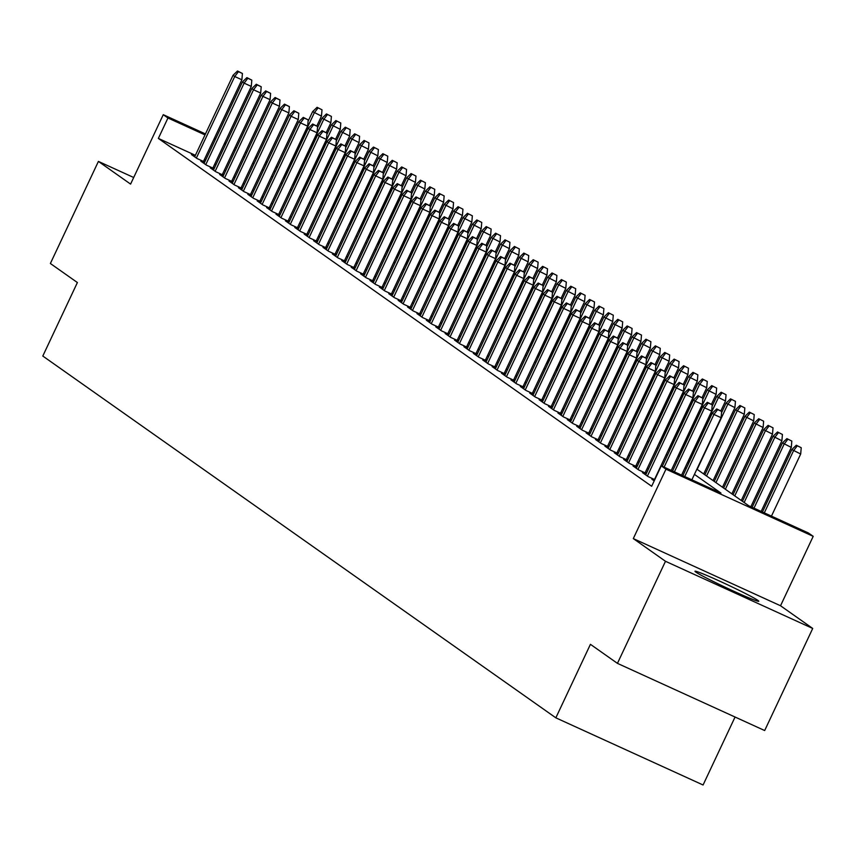 <?xml version="1.0" encoding="UTF-8"?>
<svg xmlns="http://www.w3.org/2000/svg" width="856" height="856" viewBox="0 0 856 856"><rect width="100%" height="100%" fill="white"/><g stroke="black" fill="none" stroke-linecap="round" stroke-linejoin="round"><path stroke-width="1.28" d="M757.924 600.42A35.235 1.605 25.2 0 0 723.534 582.915A35.235 1.605 25.2 0 0 694.997 571.252A35.235 1.605 25.2 0 0 695.842 572.097A35.235 1.605 25.2 0 0 730.232 589.591A35.235 1.605 25.2 0 0 758.769 601.265A35.235 1.605 25.2 0 0 757.924 600.42M696.88 469.174L748.807 505.8L808.503 533.031L813.2 536.337L665.968 469.174L661.271 465.857L720.955 493.088L694.43 474.385M780.533 605.759L633.301 538.595L665.487 561.29L617.443 663.368L764.676 730.543L812.718 628.454L780.533 605.759L813.2 536.337M735.058 717.028L703.076 784.995L555.844 717.831L42.8 356.043L77.393 282.544L50.376 263.498L98.408 161.41L130.594 184.104L163.261 114.683L205.451 133.932M665.487 561.29L812.718 628.454M133.697 177.502L98.408 161.41M654.423 480.398L651.855 479.232L654.198 480.879M646.013 474.224L642.46 472.598L648.088 476.578L654.787 479.628M636.618 467.601L633.055 465.974L638.694 469.955L646.376 473.454M627.223 460.977L623.66 459.351L629.299 463.321L636.982 466.83M617.818 454.343L614.266 452.728L619.905 456.697L627.576 460.207M608.423 447.72L604.871 446.094L610.51 450.074L618.182 453.573M599.029 441.097L595.476 439.47L601.115 443.451L608.787 446.95M589.634 434.474L586.082 432.847L591.71 436.817L599.393 440.326M580.24 427.84L576.677 426.224L582.315 430.194L589.998 433.703M570.845 421.216L567.282 419.59L572.921 423.57L580.603 427.069M561.44 414.593L557.887 412.966L563.526 416.947L571.198 420.446M552.045 407.97L548.493 406.343L554.132 410.313L561.803 413.823M542.65 401.336L539.098 399.72L544.737 403.69L552.409 407.199M533.256 394.712L529.704 393.086L535.332 397.066L543.014 400.565M523.861 388.089L520.298 386.463L525.937 390.443L533.62 393.942M514.467 381.466L510.904 379.839L516.543 383.809L524.225 387.319M505.061 374.832L501.509 373.216L507.148 377.186L514.82 380.695M495.667 368.208L492.114 366.582L497.753 370.562L505.425 374.061M486.272 361.585L482.72 359.959L488.359 363.939L496.031 367.438M476.878 354.962L473.325 353.335L478.953 357.305L486.636 360.815M467.483 348.328L463.92 346.712L469.559 350.682L477.241 354.191M458.088 341.705L454.525 340.078L460.164 344.059L467.847 347.557M448.683 335.081L445.131 333.455L450.77 337.435L458.442 340.934M439.289 328.458L435.736 326.832L441.375 330.801L449.047 334.311M429.894 321.824L426.341 320.208L431.98 324.178L439.652 327.688M420.499 315.201L416.947 313.574L422.575 317.555L430.258 321.054M411.105 308.577L407.542 306.951L413.18 310.931L420.863 314.43M401.71 301.954L398.147 300.328L403.786 304.297L411.469 307.807M392.305 295.32L388.752 293.704L394.391 297.674L402.074 301.184M382.91 288.697L379.358 287.07L384.997 291.051L392.669 294.55M373.516 282.073L369.963 280.447L375.602 284.427L383.274 287.926M364.121 275.45L360.569 273.824L366.208 277.793L373.879 281.303M354.726 268.816L351.163 267.2L356.802 271.17L364.485 274.68M345.332 262.193L341.769 260.566L347.408 264.547L355.09 268.046M335.927 255.57L332.374 253.943L338.013 257.924L345.696 261.422M326.532 248.946L322.98 247.32L328.618 251.29L336.29 254.799M317.137 242.312L313.585 240.697L319.224 244.666L326.896 248.176M307.743 235.689L304.19 234.062L309.829 238.043L317.501 241.542M298.348 229.066L294.785 227.439L300.424 231.42L308.106 234.919M288.954 222.442L285.39 220.816L291.029 224.786L298.712 228.295M279.548 215.808L275.996 214.193L281.635 218.162L289.317 221.672M270.154 209.185L266.601 207.559L272.24 211.539L279.912 215.038M260.759 202.562L257.207 200.935L262.846 204.916L270.517 208.415M251.364 195.938L247.812 194.312L253.451 198.282L261.123 201.791M241.97 189.304L238.407 187.689L244.046 191.658L251.728 195.168M232.575 182.681L229.012 181.055L234.651 185.035L242.334 188.534M223.181 176.058L219.618 174.431L225.256 178.412L232.939 181.911M213.775 169.435L210.223 167.808L215.862 171.778L223.534 175.287M204.381 162.801L200.828 161.185L206.467 165.155L214.139 168.664M195.393 155.311L158.349 138.415L651.662 486.272L661.271 465.857M648.409 469.12L647.243 468.296M639.015 462.497L637.838 461.673M629.62 455.874L628.443 455.05M620.226 449.25L619.048 448.416M610.831 442.616L609.654 441.792M601.426 435.993L600.259 435.169M592.031 429.37L590.865 428.546M582.636 422.746L581.459 421.912M573.242 416.112L572.065 415.288M563.847 409.489L562.67 408.665M554.453 402.866L553.276 402.042M545.047 396.242L543.881 395.408M535.653 389.608L534.486 388.785M526.258 382.985L525.081 382.161M516.864 376.362L515.687 375.538M507.469 369.739L506.292 368.904M498.074 363.105L496.897 362.281M488.669 356.481L487.503 355.657M479.274 349.858L478.108 349.034M469.88 343.235L468.703 342.4M460.485 336.601L459.308 335.777M451.091 329.977L449.914 329.153M441.696 323.354L440.519 322.53M432.291 316.731L431.124 315.896M422.896 310.097L421.73 309.273M413.502 303.473L412.335 302.65M404.107 296.85L402.93 296.026M394.712 290.227L393.535 289.392M385.318 283.593L384.141 282.769M375.912 276.97L374.746 276.146M366.518 270.346L365.351 269.522M357.123 263.723L355.957 262.888M347.729 257.089L346.552 256.265M338.334 250.466L337.157 249.642M328.939 243.842L327.762 243.018M319.534 237.219L318.368 236.384M310.14 230.585L308.973 229.761M300.745 223.962L299.579 223.138M291.35 217.338L290.173 216.514M281.956 210.715L280.779 209.881M272.561 204.081L271.384 203.257M263.156 197.458L261.99 196.634M253.761 190.834L252.595 190.011M244.367 184.211L243.2 183.377M234.972 177.577L233.795 176.753M225.577 170.954L224.4 170.13M216.001 164.716L214.717 164.127M205.697 160.008L204.413 159.43M194.986 156.177L191.434 154.551L197.073 158.531L204.745 162.03M204.948 161.613L203.771 160.778M214.342 168.236L213.165 167.412M223.737 174.859L222.56 174.036M233.132 181.483L231.965 180.659M242.526 188.117L241.36 187.282M251.931 194.74L250.755 193.916M261.326 201.363L260.149 200.539M270.721 207.987L269.544 207.163M280.115 214.621L278.938 213.786M289.51 221.244L288.344 220.42M298.905 227.867L297.738 227.043M308.31 234.491L307.133 233.667M317.704 241.125L316.527 240.29M327.099 247.748L325.922 246.924M336.494 254.371L335.317 253.547M345.888 260.994L344.722 260.171M355.283 267.628L354.117 266.794M364.688 274.252L363.511 273.428M374.083 280.875L372.906 280.051M383.477 287.498L382.3 286.674M392.872 294.132L391.695 293.298M402.267 300.756L401.1 299.932M411.661 307.379L410.495 306.555M421.066 314.002L419.889 313.178M430.461 320.636L429.284 319.802M439.856 327.26L438.679 326.436M449.25 333.883L448.073 333.059M458.645 340.506L457.479 339.682M468.039 347.14L466.873 346.305M477.434 353.763L476.268 352.94M486.839 360.387L485.662 359.563M496.234 367.01L495.057 366.186M505.629 373.644L504.452 372.809M515.023 380.267L513.857 379.443M524.418 386.891L523.251 386.067M533.812 393.514L532.646 392.69M543.218 400.148L542.041 399.313M552.612 406.771L551.435 405.947M562.007 413.395L560.83 412.571M571.401 420.018L570.235 419.194M580.796 426.652L579.63 425.817M590.191 433.275L589.024 432.451M599.596 439.898L598.419 439.075M608.99 446.522L607.813 445.698M618.385 453.156L617.208 452.321M627.78 459.779L626.613 458.955M637.174 466.402L636.008 465.578M646.569 473.026L645.403 472.202M633.301 538.595L665.968 469.174M158.349 138.415L167.958 117.989L163.261 114.683M617.443 663.368L590.426 644.322L555.844 717.831M256.511 158.392L255.505 157.932L256.425 158.585M264.654 164.384L265.82 165.208M274.048 171.007L275.215 171.831M283.443 177.631L284.62 178.465M292.838 184.265L294.015 185.089M302.232 190.888L303.409 191.712M311.627 197.511L312.804 198.335M321.032 204.135L322.198 204.969M330.427 210.769L331.593 211.593M339.821 217.392L340.988 218.216M349.216 224.015L350.393 224.839M358.611 230.639L359.788 231.473M368.005 237.273L369.182 238.096M377.41 243.896L378.577 244.72M386.805 250.519L387.971 251.343M396.2 257.142L397.366 257.977M405.594 263.776L406.771 264.6M414.989 270.4L416.166 271.224M424.383 277.023L425.56 277.847M433.789 283.646L434.955 284.481M443.183 290.28L444.35 291.104M452.578 296.904L453.744 297.728M461.973 303.527L463.15 304.351M471.367 310.15L472.544 310.985M480.762 316.784L481.939 317.608M490.167 323.408L491.333 324.231M499.562 330.031L500.728 330.855M508.956 336.654L510.123 337.489M518.351 343.288L519.528 344.112M527.745 349.911L528.922 350.735M537.14 356.535L538.317 357.359M546.545 363.158L547.712 363.993M555.94 369.792L557.106 370.616M565.335 376.415L566.501 377.239M574.729 383.039L575.906 383.863M584.124 389.662L585.301 390.497M593.518 396.296L594.695 397.12M602.924 402.919L604.09 403.743M612.318 409.543L613.485 410.366M621.713 416.166L622.879 417M631.107 422.8L632.284 423.624M640.502 429.423L641.679 430.247M649.897 436.046L651.074 436.87M659.302 442.67L660.468 443.504M668.697 449.304L669.863 450.128M678.091 455.927L679.257 456.751M687.486 462.55L688.663 463.374M277.119 167.797L275.835 167.209M266.815 163.1L265.531 162.512M214.471 138.041L215.755 138.629M224.775 142.749L226.059 143.327M235.079 147.446L236.363 148.035M245.383 152.143L246.667 152.732M255.687 156.841L256.971 157.429M265.981 161.549L267.275 162.137M276.285 166.246L277.569 166.834M225.609 144.29L224.326 143.712M215.305 139.592L214.021 139.004M205.001 134.895L167.958 117.989M686.212 468.585L685.035 467.761M676.807 461.962L675.641 461.138M667.413 455.339L666.246 454.504M658.018 448.705L656.852 447.881M648.623 442.081L647.446 441.257M639.229 435.458L638.052 434.634M629.834 428.835L628.657 428M620.429 422.201L619.263 421.377M611.034 415.577L609.868 414.753M601.64 408.954L600.473 408.13M592.245 402.331L591.068 401.496M582.85 395.697L581.673 394.873M573.456 389.073L572.279 388.25M564.051 382.45L562.884 381.626M554.656 375.827L553.49 374.992M545.261 369.193L544.095 368.369M535.867 362.57L534.69 361.746M526.472 355.946L525.295 355.122M517.077 349.323L515.9 348.488M507.672 342.689L506.506 341.865M498.278 336.066L497.111 335.242M488.883 329.442L487.717 328.618M479.488 322.819L478.311 321.984M470.094 316.185L468.917 315.361M460.699 309.562L459.522 308.738M451.294 302.938L450.128 302.115M441.899 296.315L440.733 295.481M432.505 289.681L431.338 288.857M423.11 283.058L421.933 282.234M413.716 276.435L412.539 275.6M404.321 269.811L403.144 268.977M394.926 263.177L393.749 262.353M385.521 256.554L384.355 255.73M376.126 249.931L374.96 249.096M366.732 243.307L365.555 242.473M357.337 236.673L356.16 235.849M347.943 230.05L346.766 229.226M338.548 223.427L337.371 222.592M329.143 216.803L327.976 215.969M319.748 210.169L318.582 209.346M310.354 203.546L309.177 202.722M300.959 196.923L299.782 196.088M291.564 190.289L290.387 189.465M282.17 183.666L280.993 182.842M272.764 177.042L271.598 176.218M263.37 170.419L262.204 169.584M253.975 163.785L252.798 162.961M244.581 157.162L243.404 156.338M235.186 150.538L234.009 149.714M203.461 161.442L241.884 79.779L234.726 76.516L196.366 158.039M238.439 71.669L242.419 73.477L237.497 71.005L238.439 71.669L234.726 76.516L233.035 75.317L194.676 156.841M241.884 79.779L242.419 73.477M237.497 71.005L233.035 75.317M322.006 109.793L317.084 107.31L322.006 109.793L321.471 116.084L312.622 111.633L308.074 121.295M318.025 107.974L314.312 112.821L283.721 177.834M321.471 116.084L316.838 125.95M312.622 111.633L317.084 107.31M212.855 168.076L251.29 86.403L244.121 83.139L205.761 164.662M247.833 78.292L251.814 80.111L246.892 77.629L247.833 78.292L244.121 83.139L242.43 81.951L204.07 163.464M251.29 86.403L251.814 80.111M246.892 77.629L242.43 81.951M222.25 174.699L260.684 93.037L253.515 89.762L215.156 171.286M257.228 84.915L261.208 86.734L256.297 84.252L257.228 84.915L253.515 89.762L251.825 88.575L213.465 170.098M260.684 93.037L261.208 86.734M256.297 84.252L251.825 88.575M231.644 181.322L270.079 99.66L262.92 96.386L224.55 177.909M266.633 91.538L270.614 93.358L265.692 90.886L266.633 91.538L262.92 96.386L261.219 95.198L222.86 176.721M270.079 99.66L270.614 93.358M265.692 90.886L261.219 95.198M241.05 187.946L279.473 106.283L272.315 103.02L233.956 184.543M276.028 98.172L280.008 99.981L275.086 97.509L276.028 98.172L272.315 103.02L270.624 101.821L232.254 183.345M279.473 106.283L280.008 99.981M275.086 97.509L270.624 101.821M331.4 116.416L326.478 113.934L331.4 116.416L330.876 122.718L322.017 118.256L317.469 127.919M327.42 114.597L323.707 119.444L293.116 184.457M330.876 122.718L326.232 132.584M322.017 118.256L326.478 113.934M340.795 123.039L335.884 120.568L340.795 123.039L340.271 129.342L331.411 124.88L326.864 134.542M336.815 121.231L333.102 126.078L302.51 191.081M340.271 129.342L335.627 139.207M331.411 124.88L335.884 120.568M350.19 129.663L345.278 127.191L350.19 129.663L349.665 135.965L340.806 131.503L336.258 141.165M346.22 127.854L342.496 132.701L311.905 197.704M349.665 135.965L345.022 145.83M340.806 131.503L345.278 127.191M359.595 136.297L354.673 133.814L359.595 136.297L359.06 142.588L350.211 138.137L345.664 147.799M355.615 134.478L351.902 139.325L321.31 204.338M359.06 142.588L354.416 152.454M350.211 138.137L354.673 133.814M250.444 194.579L288.868 112.906L281.71 109.643L243.35 191.166M285.423 104.796L289.403 106.615L284.481 104.132L285.423 104.796L281.71 109.643L280.019 108.455L241.66 189.968M288.868 112.906L289.403 106.615M284.481 104.132L280.019 108.455M368.99 142.92L364.067 140.438L368.99 142.92L368.455 149.222L359.606 144.76L355.058 154.422M365.009 141.101L361.296 145.948L330.705 210.961M368.455 149.222L363.811 159.088M359.606 144.76L364.067 140.438M259.839 201.203L298.263 119.54L291.104 116.266L252.745 197.79M294.817 111.419L298.798 113.238L293.875 110.756L294.817 111.419L291.104 116.266L289.414 115.079L251.054 196.602M298.263 119.54L298.798 113.238M293.875 110.756L289.414 115.079M378.384 149.543L373.462 147.071L378.384 149.543L377.849 155.846L369 151.384L364.453 161.046M374.404 147.735L370.691 152.582L340.1 217.585M377.849 155.846L373.205 165.711M369 151.384L373.462 147.071M269.233 207.826L307.668 126.164L300.499 122.889L262.139 204.413M304.212 118.042L308.192 119.861L303.27 117.39L304.212 118.042L300.499 122.889L298.808 121.702L260.449 203.225M307.668 126.164L308.192 119.861M303.27 117.39L298.808 121.702M387.779 156.166L382.857 153.695L387.779 156.166L387.244 162.469L378.395 158.007L373.847 167.669M383.798 154.358L380.085 159.205L349.494 224.208M387.244 162.469L382.611 172.334M378.395 158.007L382.857 153.695M278.628 214.449L317.062 132.787L309.893 129.524L271.534 211.047M313.606 124.676L317.587 126.485L312.675 124.013L313.606 124.676L309.893 129.524L308.203 128.325L269.843 209.848M317.062 132.787L317.587 126.485M312.675 124.013L308.203 128.325M397.173 162.801L392.262 160.318L397.173 162.801L396.649 169.092L387.789 164.641L383.242 174.303M393.193 160.982L389.48 165.829L358.889 230.842M396.649 169.092L392.005 178.958M387.789 164.641L392.262 160.318M288.023 221.083L326.457 139.41L319.299 136.147L280.929 217.67M323.012 131.3L326.981 133.119L322.07 130.636L323.012 131.3L319.299 136.147L317.597 134.959L279.238 216.472M326.457 139.41L326.981 133.119M322.07 130.636L317.597 134.959M406.568 169.424L401.657 166.941L406.568 169.424L406.044 175.726L397.184 171.264L392.637 180.926M402.598 167.605L398.875 172.452L368.283 237.465M406.044 175.726L401.4 185.591M397.184 171.264L401.657 166.941M297.428 227.707L335.852 146.044L328.693 142.77L290.323 224.293M332.406 137.923L336.387 139.742L331.465 137.26L332.406 137.923L328.693 142.77L327.003 141.582L288.632 223.106M335.852 146.044L336.387 139.742M331.465 137.26L327.003 141.582M415.973 176.047L411.051 173.575L415.973 176.047L415.438 182.349L406.589 177.888L402.042 187.55M411.993 174.239L408.28 179.086L377.689 244.088M415.438 182.349L410.794 192.215M406.589 177.888L411.051 173.575M306.822 234.33L345.246 152.668L338.088 149.393L299.728 230.917M341.801 144.546L345.781 146.365L340.859 143.894L341.801 144.546L338.088 149.393L336.397 148.206L298.038 229.729M345.246 152.668L345.781 146.365M340.859 143.894L336.397 148.206M425.368 182.67L420.446 180.199L425.368 182.67L424.833 188.973L415.984 184.511L411.436 194.173M421.387 180.862L417.675 185.709L387.083 250.712M424.833 188.973L420.189 198.838M415.984 184.511L420.446 180.199M316.217 240.953L354.641 159.291L347.483 156.027L309.123 237.551M351.195 151.18L355.176 152.989L350.254 150.517L351.195 151.18L347.483 156.027L345.792 154.829L307.432 236.352M354.641 159.291L355.176 152.989M350.254 150.517L345.792 154.829M434.762 189.304L429.84 186.822L434.762 189.304L434.227 195.596L425.379 191.145L420.831 200.807M430.782 187.485L427.069 192.333L396.478 257.346M434.227 195.596L429.584 205.461M425.379 191.145L429.84 186.822M444.157 195.928L439.235 193.445L444.157 195.928L443.622 202.23L434.773 197.768L430.226 207.43M440.177 194.109L436.464 198.956L405.872 263.969M443.622 202.23L438.989 212.095M434.773 197.768L439.235 193.445M453.552 202.551L448.64 200.079L453.552 202.551L453.027 208.853L444.168 204.391L439.62 214.054M449.571 200.743L445.858 205.59L415.267 270.592M453.027 208.853L448.384 218.719M444.168 204.391L448.64 200.079M325.612 247.587L364.046 165.914L356.877 162.651L318.518 244.174M360.59 157.804L364.57 159.623L359.648 157.14L360.59 157.804L356.877 162.651L355.187 161.463L316.827 242.976M364.046 165.914L364.57 159.623M359.648 157.14L355.187 161.463M335.006 254.211L373.441 172.548L366.272 169.274L327.912 250.797M369.985 164.427L373.965 166.246L369.054 163.764L369.985 164.427L366.272 169.274L364.581 168.086L326.222 249.61M373.441 172.548L373.965 166.246M369.054 163.764L364.581 168.086M344.401 260.834L382.835 179.172L375.677 175.897L337.307 257.421M379.39 171.05L383.36 172.869L378.448 170.398L379.39 171.05L375.677 175.897L373.976 174.71L335.616 256.233M382.835 179.172L383.36 172.869M378.448 170.398L373.976 174.71M462.946 209.174L458.035 206.703L462.946 209.174L462.422 215.477L453.562 211.015L449.015 220.677M458.966 207.366L455.253 212.213L424.662 277.216M462.422 215.477L457.778 225.342M453.562 211.015L458.035 206.703M353.806 267.468L392.23 185.795L385.072 182.531L346.701 264.055M388.785 177.684L392.765 179.493L387.843 177.021L388.785 177.684L385.072 182.531L383.381 181.333L345.011 262.856M392.23 185.795L392.765 179.493M387.843 177.021L383.381 181.333M472.351 215.808L467.43 213.326L472.351 215.808L471.817 222.1L462.957 217.649L458.42 227.311M468.371 213.989L464.658 218.836L434.067 283.85M471.817 222.1L467.173 231.965M462.957 217.649L467.43 213.326M363.201 274.091L401.625 192.418L394.466 189.155L356.107 270.678M398.179 184.308L402.16 186.126L397.238 183.644L398.179 184.308L394.466 189.155L392.776 187.967L354.416 269.48M401.625 192.418L402.16 186.126M397.238 183.644L392.776 187.967M481.746 222.432L476.824 219.949L481.746 222.432L481.211 228.734L472.362 224.272L467.815 233.934M477.766 220.613L474.053 225.46L443.462 290.473M481.211 228.734L476.567 238.599M472.362 224.272L476.824 219.949M372.595 280.715L411.019 199.052L403.861 195.778L365.501 277.301M407.574 190.931L411.554 192.75L406.632 190.267L407.574 190.931L403.861 195.778L402.17 194.59L363.811 276.114M411.019 199.052L411.554 192.75M406.632 190.267L402.17 194.59M491.141 229.055L486.219 226.583L491.141 229.055L490.606 235.357L481.757 230.895L477.209 240.557M487.16 227.247L483.447 232.094L452.856 297.096M490.606 235.357L485.962 245.223M481.757 230.895L486.219 226.583M381.99 287.338L420.424 205.675L413.255 202.401L374.896 283.925M416.968 197.554L420.949 199.373L416.027 196.901L416.968 197.554L413.255 202.401L411.565 201.214L373.205 282.737M420.424 205.675L420.949 199.373M416.027 196.901L411.565 201.214M500.535 235.678L495.613 233.207L500.535 235.678L500 241.981L491.151 237.519L486.604 247.181M496.555 233.87L492.842 238.717L462.251 303.72M500 241.981L495.367 251.846M491.151 237.519L495.613 233.207M391.385 293.972L429.819 212.299L422.65 209.035L384.291 290.559M426.363 204.188L430.343 205.996L425.432 203.525L426.363 204.188L422.65 209.035L420.959 207.837L382.6 289.36M429.819 212.299L430.343 205.996M425.432 203.525L420.959 207.837M509.93 242.312L505.008 239.83L509.93 242.312L509.406 248.604L500.546 244.153L495.999 253.815M505.95 240.493L502.237 245.34L471.645 310.354M509.406 248.604L504.762 258.469M500.546 244.153L505.008 239.83M400.779 300.595L439.214 218.922L432.045 215.659L393.685 297.182M435.768 210.811L439.738 212.63L434.827 210.148L435.768 210.811L432.045 215.659L430.354 214.471L391.995 295.983M439.214 218.922L439.738 212.63M434.827 210.148L430.354 214.471M519.325 248.936L514.413 246.453L519.325 248.936L518.8 255.238L509.941 250.776L505.393 260.438M515.344 247.117L511.631 251.964L481.04 316.977M518.8 255.238L514.156 265.103M509.941 250.776L514.413 246.453M410.185 307.218L448.608 225.556L441.45 222.282L403.08 303.805M445.163 217.435L449.143 219.254L444.221 216.771L445.163 217.435L441.45 222.282L439.759 221.094L401.389 302.617M448.608 225.556L449.143 219.254M444.221 216.771L439.759 221.094M528.73 255.559L523.808 253.087L528.73 255.559L528.195 261.861L519.335 257.399L514.798 267.061M524.749 253.751L521.037 258.598L490.445 323.6M528.195 261.861L523.551 271.726M519.335 257.399L523.808 253.087M419.579 313.842L458.003 232.179L450.845 228.905L412.485 310.428M454.557 224.058L458.538 225.877L453.616 223.405L454.557 224.058L450.845 228.905L449.154 227.717L410.794 309.241M458.003 232.179L458.538 225.877M453.616 223.405L449.154 227.717M428.974 320.476L467.397 238.803L460.239 235.539L421.88 317.062M463.952 230.692L467.932 232.5L463.01 230.029L463.952 230.692L460.239 235.539L458.549 234.341L420.189 315.864M467.397 238.803L467.932 232.5M463.01 230.029L458.549 234.341M438.368 327.099L476.803 245.426L469.634 242.162L431.274 323.686M473.347 237.315L477.327 239.134L472.405 236.652L473.347 237.315L469.634 242.162L467.943 240.975L429.584 322.487M476.803 245.426L477.327 239.134M472.405 236.652L467.943 240.975M538.124 262.182L533.202 259.71L538.124 262.182L537.589 268.484L528.74 264.023L524.193 273.685M534.144 260.374L530.431 265.221L499.84 330.223M537.589 268.484L532.946 278.35M528.74 264.023L533.202 259.71M547.519 268.816L542.597 266.334L547.519 268.816L546.984 275.108L538.135 270.656L533.588 280.319M543.539 266.997L539.826 271.844L509.234 336.857M546.984 275.108L542.34 284.973M538.135 270.656L542.597 266.334M556.914 275.439L551.992 272.957L556.914 275.439L556.379 281.742L547.53 277.28L542.982 286.942M552.933 273.62L549.22 278.468L518.629 343.481M556.379 281.742L551.745 291.607M547.53 277.28L551.992 272.957M447.763 333.722L486.197 252.06L479.028 248.786L440.669 330.309M482.741 243.939L486.722 245.758L481.81 243.275L482.741 243.939L479.028 248.786L477.338 247.598L438.978 329.121M486.197 252.06L486.722 245.758M481.81 243.275L477.338 247.598M566.308 282.063L561.386 279.591L566.308 282.063L565.784 288.365L556.924 283.903L552.377 293.565M562.328 280.254L558.615 285.101L528.024 350.104M565.784 288.365L561.14 298.23M556.924 283.903L561.386 279.591M457.158 340.346L495.592 258.683L488.423 255.409L450.063 336.932M492.147 250.562L496.116 252.381L491.205 249.909L492.147 250.562L488.423 255.409L486.732 254.221L448.373 335.745M495.592 258.683L496.116 252.381M491.205 249.909L486.732 254.221M575.703 288.686L570.792 286.214L575.703 288.686L575.178 294.988L566.319 290.526L561.771 300.189M571.722 286.878L568.01 291.725L537.418 356.727M575.178 294.988L570.535 304.854M566.319 290.526L570.792 286.214M466.563 346.98L504.987 265.307L497.828 262.043L459.458 343.566M501.541 257.196L505.522 259.004L500.6 256.533L501.541 257.196L497.828 262.043L496.138 260.845L457.767 342.368M504.987 265.307L505.522 259.004M500.6 256.533L496.138 260.845M585.108 295.32L580.186 292.838L585.108 295.32L584.573 301.612L575.713 297.16L571.177 306.822M581.128 293.501L577.415 298.348L546.824 363.361M584.573 301.612L579.929 311.477M575.713 297.16L580.186 292.838M475.957 353.603L514.381 271.93L507.223 268.666L468.863 350.19M510.936 263.819L514.916 265.638L509.994 263.156L510.936 263.819L507.223 268.666L505.532 267.479L467.173 348.991M514.381 271.93L514.916 265.638M509.994 263.156L505.532 267.479M594.503 301.943L589.581 299.461L594.503 301.943L593.968 308.246L585.119 303.784L580.571 313.446M590.522 300.124L586.809 304.971L556.218 369.985M593.968 308.246L589.324 318.111M585.119 303.784L589.581 299.461M485.352 360.226L523.776 278.564L516.617 275.29L478.258 356.813M520.33 270.442L524.311 272.262L519.389 269.779L520.33 270.442L516.617 275.29L514.927 274.102L476.567 355.625M523.776 278.564L524.311 272.262M519.389 269.779L514.927 274.102M494.747 366.85L533.181 285.187L526.012 281.913L487.653 363.436M529.725 277.066L533.705 278.885L528.783 276.413L529.725 277.066L526.012 281.913L524.321 280.725L485.962 362.249M533.181 285.187L533.705 278.885M528.783 276.413L524.321 280.725M504.141 373.484L542.576 291.81L535.407 288.547L497.047 370.07M539.12 283.7L543.1 285.508L538.189 283.036L539.12 283.7L535.407 288.547L533.716 287.349L495.357 368.872M542.576 291.81L543.1 285.508M538.189 283.036L533.716 287.349M603.897 308.567L598.975 306.095L603.897 308.567L603.362 314.869L594.513 310.407L589.966 320.069M599.917 306.758L596.204 311.605L565.613 376.608M603.362 314.869L598.718 324.734M594.513 310.407L598.975 306.095M613.292 315.19L608.37 312.718L613.292 315.19L612.757 321.492L603.908 317.03L599.361 326.692M609.312 313.382L605.599 318.229L575.007 383.231M612.757 321.492L608.124 331.358M603.908 317.03L608.37 312.718M622.687 321.824L617.765 319.341L622.687 321.824L622.162 328.115L613.303 323.664L608.755 333.326M618.706 320.005L614.993 324.852L584.402 389.865M622.162 328.115L617.518 337.981M613.303 323.664L617.765 319.341M513.536 380.107L551.97 298.434L544.801 295.17L506.442 376.694M548.525 290.323L552.495 292.142L547.583 289.66L548.525 290.323L544.801 295.17L543.111 293.983L504.751 375.495M551.97 298.434L552.495 292.142M547.583 289.66L543.111 293.983M632.081 328.447L627.17 325.965L632.081 328.447L631.557 334.75L622.697 330.288L618.15 339.95M628.101 326.628L624.388 331.475L593.797 396.489M631.557 334.75L626.913 344.615M622.697 330.288L627.17 325.965M522.941 386.73L561.365 305.068L554.207 301.794L515.836 383.317M557.919 296.946L561.9 298.765L556.978 296.283L557.919 296.946L554.207 301.794L552.516 300.606L514.146 382.129M561.365 305.068L561.9 298.765M556.978 296.283L552.516 300.606M641.486 335.07L636.564 332.599L641.486 335.07L640.951 341.373L632.092 336.911L627.555 346.573M637.506 333.262L633.793 338.109L603.202 403.112M640.951 341.373L636.308 351.238M632.092 336.911L636.564 332.599M532.336 393.353L570.759 311.691L563.601 308.417L525.242 389.94M567.314 303.57L571.294 305.389L566.372 302.917L567.314 303.57L563.601 308.417L561.91 307.229L523.551 388.752M570.759 311.691L571.294 305.389M566.372 302.917L561.91 307.229M650.881 341.694L645.959 339.222L650.881 341.694L650.346 347.996L641.497 343.534L636.95 353.196M646.901 339.885L643.188 344.733L612.596 409.735M650.346 347.996L645.702 357.862M641.497 343.534L645.959 339.222M541.73 399.987L580.154 318.314L572.996 315.051L534.636 396.574M576.709 310.204L580.689 312.012L575.767 309.54L576.709 310.204L572.996 315.051L571.305 313.852L532.946 395.376M580.154 318.314L580.689 312.012M575.767 309.54L571.305 313.852M660.276 348.328L655.354 345.845L660.276 348.328L659.741 354.619L650.892 350.168L646.344 359.83M656.295 346.509L652.582 351.356L621.991 416.369M659.741 354.619L655.097 364.485M650.892 350.168L655.354 345.845M551.125 406.611L589.559 324.938L582.39 321.674L544.031 403.197M586.103 316.827L590.084 318.646L585.162 316.164L586.103 316.827L582.39 321.674L580.7 320.486L542.34 401.999M589.559 324.938L590.084 318.646M585.162 316.164L580.7 320.486M669.67 354.951L664.748 352.469L669.67 354.951L669.135 361.253L660.286 356.791L655.739 366.454M665.69 353.132L661.977 357.979L631.386 422.992M669.135 361.253L664.502 371.119M660.286 356.791L664.748 352.469M560.52 413.234L598.954 331.572L591.785 328.297L553.425 409.821M595.498 323.45L599.478 325.269L594.567 322.787L595.498 323.45L591.785 328.297L590.094 327.11L551.735 408.633M598.954 331.572L599.478 325.269M594.567 322.787L590.094 327.11M679.065 361.574L674.143 359.103L679.065 361.574L678.541 367.877L669.681 363.415L665.133 373.077M675.084 359.766L671.372 364.613L640.78 429.616M678.541 367.877L673.897 377.742M669.681 363.415L674.143 359.103M569.914 419.857L608.348 338.195L601.18 334.921L562.82 416.444M604.903 330.074L608.873 331.893L603.962 329.421L604.903 330.074L601.18 334.921L599.489 333.733L561.129 415.256M608.348 338.195L608.873 331.893M603.962 329.421L599.489 333.733M688.459 368.198L683.548 365.726L688.459 368.198L687.935 374.5L679.076 370.038L674.528 379.7M684.479 366.389L680.766 371.237L650.175 436.25M687.935 374.5L683.291 384.365M679.076 370.038L683.548 365.726M579.319 426.491L617.743 344.818L610.585 341.555L572.215 423.078M614.298 336.708L618.278 338.516L613.356 336.044L614.298 336.708L610.585 341.555L608.894 340.356L570.524 421.88M617.743 344.818L618.278 338.516M613.356 336.044L608.894 340.356M697.865 374.832L692.943 372.349L697.865 374.832L697.33 381.123L688.47 376.672L683.933 386.334M693.884 373.013L690.171 377.86L659.58 442.873M697.33 381.123L692.686 390.989M688.47 376.672L692.943 372.349M588.714 433.115L627.138 351.442L619.979 348.178L581.62 429.701M623.692 343.331L627.673 345.15L622.751 342.668L623.692 343.331L619.979 348.178L618.289 346.99L579.929 428.503M627.138 351.442L627.673 345.15M622.751 342.668L618.289 346.99M707.259 381.455L702.337 378.973L707.259 381.455L706.724 387.757L697.875 383.295L693.328 392.958M703.279 379.636L699.566 384.483L668.975 449.496M706.724 387.757L702.081 397.623M697.875 383.295L702.337 378.973M598.109 439.738L636.532 358.075L629.374 354.801L591.015 436.325M633.087 349.954L637.067 351.773L632.145 349.291L633.087 349.954L629.374 354.801L627.683 353.614L589.324 435.137M636.532 358.075L637.067 351.773M632.145 349.291L627.683 353.614M716.654 388.078L711.732 385.607L716.654 388.078L716.119 394.381L707.27 389.919L702.723 399.581M712.673 386.27L708.961 391.117L678.369 456.12M716.119 394.381L711.475 404.246M707.27 389.919L711.732 385.607M607.503 446.361L645.938 364.699L638.769 361.435L600.409 442.948M642.482 356.578L646.462 358.397L641.54 355.925L642.482 356.578L638.769 361.435L637.078 360.237L598.718 441.76M645.938 364.699L646.462 358.397M641.54 355.925L637.078 360.237M726.048 394.702L721.127 392.23L726.048 394.702L725.514 401.004L716.665 396.542L712.117 406.204M722.068 392.893L718.355 397.74L687.764 462.754M725.514 401.004L720.88 410.869M716.665 396.542L721.127 392.23M616.898 452.995L655.332 371.322L648.163 368.059L609.804 449.582M651.876 363.212L655.857 365.02L650.945 362.548L651.876 363.212L648.163 368.059L646.473 366.86L608.113 448.384M655.332 371.322L655.857 365.02M650.945 362.548L646.473 366.86M735.443 401.336L730.521 398.853L735.443 401.336L734.919 407.627L726.059 403.176L721.512 412.838M731.463 399.517L727.75 404.364L697.159 469.377M734.919 407.627L703.696 473.978M726.059 403.176L730.521 398.853M626.292 459.619L664.727 377.945L657.558 374.682L619.198 456.205M661.281 369.835L665.251 371.654L660.34 369.171L661.281 369.835L657.558 374.682L655.867 373.494L617.508 455.007M664.727 377.945L665.251 371.654M660.34 369.171L655.867 373.494M744.838 407.959L739.926 405.476L744.838 407.959L744.313 414.261L735.454 409.799L704.863 474.812M740.857 406.14L737.144 410.987L706.553 476M744.313 414.261L713.091 480.612M735.454 409.799L739.926 405.476M635.687 466.242L674.121 384.579L666.963 381.305L628.593 462.829M670.676 376.458L674.656 378.277L669.734 375.795L670.676 376.458L666.963 381.305L665.273 380.118L626.902 461.641M674.121 384.579L674.656 378.277M669.734 375.795L665.273 380.118M754.232 414.582L749.321 412.111L754.232 414.582L753.708 420.885L744.848 416.423L714.257 481.436M750.263 412.774L746.55 417.621L715.958 482.624M753.708 420.885L722.485 487.235M744.848 416.423L749.321 412.111M645.092 472.865L683.516 391.203L676.358 387.939L637.998 469.452M680.071 383.081L684.051 384.9L679.129 382.429L680.071 383.081L676.358 387.939L674.667 386.741L636.308 468.264M683.516 391.203L684.051 384.9M679.129 382.429L674.667 386.741M763.638 421.205L758.716 418.734L763.638 421.205L763.103 427.508L754.254 423.046L723.662 488.059M759.657 419.397L755.944 424.244L725.353 489.258M763.103 427.508L731.88 493.859M754.254 423.046L758.716 418.734M654.487 479.499L692.911 397.826L685.752 394.562L647.393 476.086M689.465 389.715L693.446 391.524L688.524 389.052L689.465 389.715L685.752 394.562L684.062 393.364L645.702 474.887M692.911 397.826L693.446 391.524M688.524 389.052L684.062 393.364M773.032 427.84L768.11 425.357L773.032 427.84L772.497 434.131L763.648 429.68L733.057 494.682M769.052 426.021L765.339 430.868L734.748 495.881M772.497 434.131L741.275 500.482M763.648 429.68L768.11 425.357M671.265 470.425L702.316 404.449L695.147 401.186L664.106 467.151M698.86 396.339L702.84 398.158L697.918 395.675L698.86 396.339L695.147 401.186L693.456 399.998L662.255 466.306M702.316 404.449L702.84 398.158M697.918 395.675L693.456 399.998M782.427 434.463L777.505 431.98L782.427 434.463L781.892 440.765L773.043 436.303L742.452 501.316M778.446 432.644L774.734 437.491L744.142 502.504M781.892 440.765L750.851 506.731M773.043 436.303L777.505 431.98M681.569 475.123L711.711 411.083L704.542 407.809L674.41 471.849M708.254 402.962L712.235 404.781L707.323 402.299L708.254 402.962L704.542 407.809L702.851 406.621L672.559 471.003M711.711 411.083L712.235 404.781M707.323 402.299L702.851 406.621M791.821 441.086L786.899 438.614L791.821 441.086L791.297 447.388L782.438 442.927L752.135 507.319M787.841 439.278L784.128 444.125L753.997 508.164M791.297 447.388L761.155 511.428M782.438 442.927L786.899 438.614M691.873 479.82L721.105 417.707L713.936 414.443L684.714 476.557M717.66 409.585L721.629 411.404L716.718 408.933L717.66 409.585L713.936 414.443L712.245 413.245L682.853 475.711M721.105 417.707L721.629 411.404M716.718 408.933L712.245 413.245M801.216 447.709L796.305 445.238L801.216 447.709L800.692 454.012L791.832 449.55L762.439 512.016M797.236 445.901L793.523 450.748L764.301 512.862M800.692 454.012L771.459 516.125M791.832 449.55L796.305 445.238"/></g></svg>
